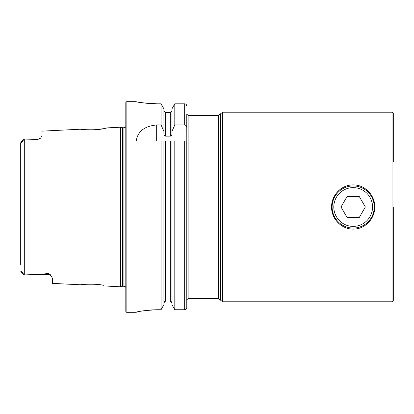 <?xml version="1.0" encoding="UTF-8"?>
<svg xmlns="http://www.w3.org/2000/svg" width="414" height="414" viewBox="0 0 414 414"><rect width="100%" height="100%" fill="white"/><g stroke="black" fill="none" stroke-linecap="round" stroke-linejoin="round"><path stroke-width="0.62" d="M374.763 207C375.017 218.809 364.75 229.387 353.173 229.082C341.612 229.372 331.298 218.809 331.588 207C331.314 195.149 341.612 184.644 353.168 184.918C364.734 184.644 375.027 195.123 374.763 207M51.76 276.604A4 4 0 0 0 48.505 274.927L24.178 274.927L41.038 274.306L48.505 273.426L50.389 274.751L52.506 278.337L52.506 283.383L80.559 284.785C79.949 284.496 96.027 283.409 103.795 285.349L103.826 285.355M95.556 284.335L94.309 284.258M107.759 286.152L120.536 286.788L122.233 286.338L122.233 127.662L120.536 127.212L107.759 127.848L103.774 128.65C96.058 130.591 79.938 129.504 80.559 129.215L41.974 131.145L41.974 135.927L40.696 138.002A4 4 0 0 1 37.969 139.073L37.969 139.414L24.178 139.078L37.969 139.073M393.3 207L393.3 300.517L392.037 301.78L392.037 112.22L393.3 113.483L393.3 161.869M24.178 139.078L20.824 142.426L24.178 139.073L22.754 141.024C22.216 142.043 21.735 142.494 21.311 142.385L20.7 142.752L20.7 149.351M40.696 138.002L37.969 139.414M120.536 286.788L120.536 127.212M122.233 286.338A2.106 2.106 0 0 1 122.782 286.265L122.782 127.735A2.106 2.106 0 0 1 122.233 127.662M122.782 286.265L123.915 286.265L123.915 127.735L122.782 127.735M123.915 286.265A2.096 2.096 0 0 1 125.804 287.451M123.915 127.735A2.096 2.096 0 0 0 125.804 126.549M126.855 101.689A1.056 1.056 0 0 0 125.804 102.739L125.804 311.261A1.056 1.056 0 0 0 126.855 312.311L126.855 101.689L136.227 101.689C137.469 102.387 144.491 103.096 157.294 103.816L161.056 103.816L163.908 108.851L161.056 103.816L161.056 124.961L163.908 131.393L163.908 108.851M186.781 307.571C186.667 308.875 185.964 309.594 184.675 309.734L174.801 309.734L174.801 140.967L186.781 140.967L186.781 307.571L186.781 299.467L187.2 299.467A2.106 2.106 0 0 1 188.887 298.623L218.545 298.623L218.545 115.377L188.887 115.377A2.106 2.106 0 0 1 187.2 114.533L186.781 114.533L186.781 127.683L186.781 114.533M161.056 124.961L156.678 124.961C144.517 126.073 137.702 131.414 136.227 140.967L161.056 140.967L161.056 309.734L163.908 304.673L161.056 309.734L157.294 309.734C144.502 310.479 137.479 311.328 136.227 312.291L126.855 312.311M41.974 135.927L41.633 136.915M84.554 129.623L89.269 129.836M92.689 129.81L93.124 129.794M94.521 129.732L103.738 128.661M84.554 284.377L80.559 284.785M20.7 264.649L20.7 142.752M22.754 272.976L21.311 271.615C21.735 271.506 22.216 271.957 22.754 272.976L24.178 274.922L20.824 271.574M171.95 140.967L174.801 140.967L170.268 140.967L171.95 140.967L171.95 304.673L174.801 309.734L171.95 304.673M170.93 301.164L171.95 302.758L170.268 301.025L165.59 301.025L163.908 302.758M163.908 304.673L163.908 140.967L170.268 140.967L170.268 301.025M161.056 140.967L163.908 140.967L161.056 140.967M186.807 140.967L186.781 127.683C186.776 126.182 186.072 125.271 184.675 124.961L184.675 103.816L174.801 103.816L171.95 108.851L174.801 103.816L174.801 124.961L184.675 124.961M186.781 105.963C186.662 104.67 185.964 103.95 184.675 103.816M174.801 309.734L184.675 309.734L186.165 309.098M186.171 104.452L186.771 105.746M163.908 131.393L163.908 133.882C163.897 135.114 164.456 135.88 165.59 136.17L170.268 136.17C171.401 135.88 171.96 135.114 171.95 133.882L171.95 108.851M171.95 131.393L174.801 124.961M171.95 110.755L170.268 112.484L165.59 112.484L163.908 110.755M164.389 301.542L164.932 301.159M137.836 101.994L138.737 102.16M139.813 102.346L142.38 102.739M145.568 103.148L149.211 103.5M153.211 103.733L157.294 103.816M136.227 312.291L136.62 312.135M137.143 311.99L137.841 311.82M139.792 311.4L142.359 310.94M145.573 310.474L149.112 310.091M151.151 309.936L157.294 309.734M353.173 228.062A21.062 21.062 0 0 1 332.111 207A21.062 21.062 0 0 1 353.173 185.938A21.062 21.062 0 0 1 374.24 207A21.062 21.062 0 0 1 353.173 228.062M353.173 226.375A19.375 19.375 0 0 1 333.798 207A19.375 19.375 0 0 1 353.173 187.625A19.375 19.375 0 0 1 372.553 207A19.375 19.375 0 0 1 353.173 226.375M365.334 207L359.254 196.469L347.098 196.469L341.017 207L347.098 217.531L359.254 217.531L365.334 207M331.588 207L333.694 207M218.545 115.377L220.584 113.798L220.584 300.202L222.623 301.78L392.037 301.78M220.584 113.798L222.623 112.22L222.623 301.78M50.389 274.751A4 3.762 0 0 0 48.505 274.306L48.505 273.426M48.505 274.927L48.505 274.306L41.038 274.306M188.887 298.623L188.887 115.377M24.7 274.917L24.7 139.083M184.675 309.734L184.675 140.967M165.59 301.025L165.59 140.967M170.268 136.17L170.268 112.484M165.59 136.17L165.59 112.484M156.678 124.961L156.678 140.967M21.311 142.385L22.754 141.024M222.623 112.22L392.037 112.22M218.545 298.623L220.584 300.202"/></g></svg>
